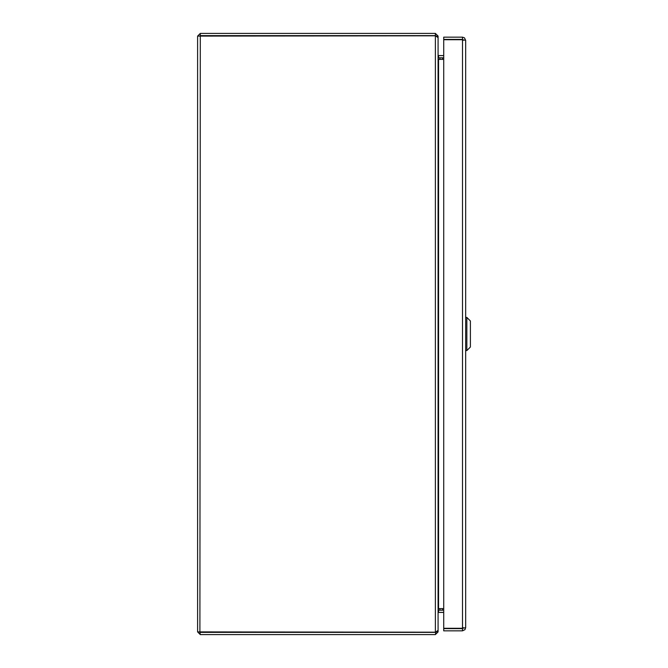 <?xml version="1.0" encoding="UTF-8"?>
<svg xmlns="http://www.w3.org/2000/svg" width="668" height="668" viewBox="0 0 668 668"><rect width="100%" height="100%" fill="white"/><g stroke="black" fill="none" stroke-linecap="round" stroke-linejoin="round"><path stroke-width="1" d="M438.241 58.726L438.125 57.79L443.719 57.824M436.037 36.097L438.083 36.097L438.083 55.127L438.55 55.603L443.719 55.603M443.719 59.394L438.55 59.394L438.55 608.606L443.719 608.606M443.719 610.176L438.125 610.21M436.037 631.903L438.083 631.903L438.083 612.873L438.55 612.397L443.719 612.397M438.325 59.051L438.083 56.705M438.55 608.606L438.083 611.295M435.853 36.005L438.083 37.667L438.083 630.333L435.853 631.995M199.824 631.903L200.3 634.6L435.386 634.6L438.083 631.903M435.386 634.6L435.862 631.903M438.083 36.097L435.386 33.4L200.3 33.4L197.603 36.097L435.386 35.805L435.386 632.195L197.603 631.903L197.603 36.097M199.824 36.097L200.3 35.621L435.386 35.621L435.386 33.4M435.386 35.621L435.862 36.097M200.3 632.379L435.386 632.379M200.3 35.621L200.3 33.4M199.907 632.17L200.3 35.805M197.603 631.903L200.3 634.6M465.663 40.322L465.663 627.678L462.498 628.287L443.719 628.287L443.719 39.713L462.498 39.713L465.663 40.322L464.469 37.851L462.498 37.157L443.719 37.157L443.719 39.379L462.498 39.379L462.498 37.157M463.442 40.322L462.498 39.379M463.442 627.678L462.498 628.621L443.719 628.621L443.719 630.842L462.498 630.842L464.97 629.648L465.663 627.678M462.498 628.621L462.498 630.842M439.945 612.414L443.719 612.414M454.273 39.713L457.58 39.713M439.945 59.394L439.945 57.824M439.945 610.176L439.945 608.606M466.849 317.434L470.397 320.982L470.397 347.018L466.849 350.566L466.849 317.434L465.663 317.434M438.55 55.603L438.55 57.824M438.55 612.397L438.55 610.176M462.498 628.287L462.498 39.713M442.533 608.606L442.533 610.176M442.533 57.824L442.533 59.394M457.58 39.571L455.927 39.487M466.849 350.566L465.663 350.566"/></g></svg>

